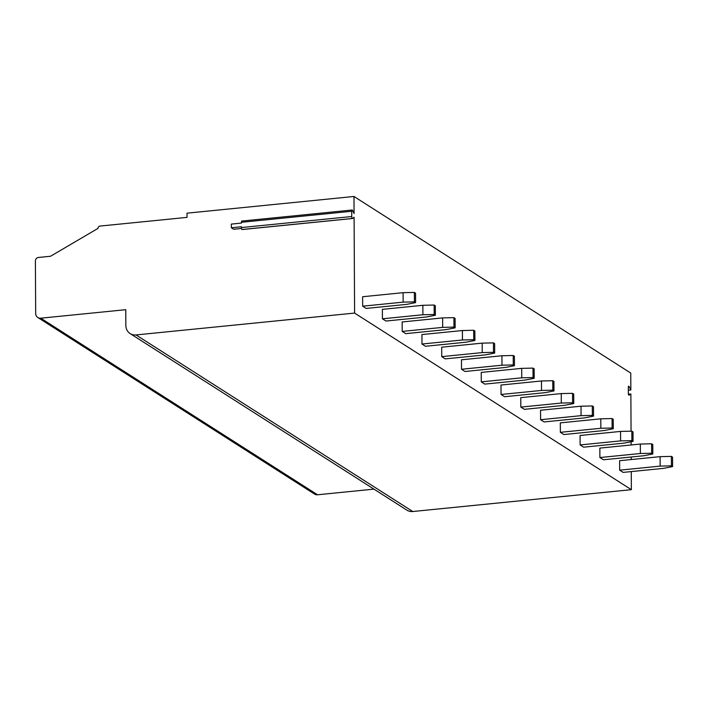 <?xml version="1.0" encoding="UTF-8"?>
<svg xmlns="http://www.w3.org/2000/svg" width="708" height="708" viewBox="0 0 708 708"><rect width="100%" height="100%" fill="white"/><g stroke="black" fill="none" stroke-linecap="round" stroke-linejoin="round"><path stroke-width="1.06" d="M631.27 471.59L631.368 489.67L354.593 313.078L136.024 334.937A10.841 9.806 122.5 0 1 130.13 333.574A10.841 9.806 122.5 0 1 125.847 325.45L125.767 309.688L40.763 318.193A5.425 4.903 122.5 0 1 37.816 317.511A5.425 4.903 122.5 0 1 35.674 313.44L35.4 260.916A3.257 2.947 122.5 0 1 38.418 257.464L50.56 256.252L98.005 228.383A2.168 1.965 122.5 0 1 100.014 226.073L187.036 217.374L187.018 213.17L353.982 196.479L630.757 373.063L630.846 389.975L628.323 390.223M373.948 489.131L317.538 494.777A5.425 4.903 122.5 0 1 314.591 494.095L37.816 317.511M631.368 489.67L412.791 511.521A10.841 9.806 122.5 0 1 406.905 510.158L130.13 333.574M630.846 389.975L629.031 386.488A1.407 0.487 84.3 0 0 628.677 386.179A1.407 0.487 84.3 0 0 628.315 387.258L628.341 393.453A1.407 0.487 84.3 0 0 628.987 395.179A1.407 0.487 84.3 0 0 629.076 395.144L630.863 393.967L631.058 431.181M631.12 441.748L631.138 444.969M631.2 457.005L631.209 459.545M630.863 393.967L628.421 394.206M353.982 196.479L354.071 213.542L352.593 210.435A1.628 0.566 84.3 0 0 352.159 210.019A1.628 0.566 84.3 0 0 351.734 211.267L351.761 216.524A1.628 0.566 84.3 0 0 352.504 218.515A1.628 0.566 84.3 0 0 352.637 218.453L354.097 217.223L354.593 313.078M403.091 292.687L362.62 296.732L362.664 306.192L366.169 308.423L406.649 304.378L415.596 302.617L415.543 293.165L414.384 292.422L403.091 292.687L403.144 302.139L362.664 306.192M422.862 305.298L382.382 309.352L382.435 318.804L385.94 321.034L426.411 316.989L435.367 315.237L435.314 305.776L434.146 305.033L422.862 305.298L422.915 314.759L382.435 318.804M442.633 317.91L402.153 321.963L402.206 331.415L405.711 333.654L446.182 329.601L455.138 327.848L455.085 318.388L453.916 317.644L442.633 317.91L442.677 327.37L402.206 331.415M462.404 330.53L421.924 334.574L421.977 344.026L425.473 346.265L465.952 342.212L474.909 340.459L474.856 331.008L473.687 330.255L462.404 330.53L462.448 339.982L421.977 344.026M482.175 343.141L441.695 347.185L441.748 356.646L445.244 358.876L485.723 354.832L494.671 353.071L494.626 343.619L493.458 342.876L482.175 343.141L482.219 352.593L441.748 356.646M501.937 355.752L461.466 359.806L461.51 369.257L465.014 371.488L505.494 367.443L514.442 365.682L514.397 356.23L513.229 355.487L501.937 355.752L501.99 365.204L461.51 369.257M521.707 368.364L481.236 372.417L481.281 381.869L484.785 384.108L525.265 380.054L534.213 378.302L534.168 368.841L533 368.098L521.707 368.364L521.761 377.824L481.281 381.869M541.478 380.984L500.999 385.028L501.052 394.48L504.556 396.719L545.027 392.666L553.983 390.913L553.93 381.462L552.762 380.709L541.478 380.984L541.531 390.435L501.052 394.48M561.249 393.595L520.769 397.639L520.822 407.1L524.327 409.33L564.798 405.286L573.754 403.525L573.701 394.073L572.533 393.329L561.249 393.595L561.302 403.047L520.822 407.1M581.02 406.206L540.54 410.251L540.593 419.711L544.089 421.941L584.569 417.897L593.525 416.136L593.472 406.684L592.304 405.941L581.02 406.206L581.064 415.658L540.593 419.711M600.791 418.817L560.311 422.871L560.364 432.322L563.86 434.553L604.34 430.508L613.287 428.756L613.243 419.295L612.075 418.552L600.791 418.817L600.835 428.278L560.364 432.322M620.553 431.429L580.082 435.482L580.126 444.934L583.631 447.173L624.111 443.12L633.058 441.367L633.014 431.907L631.846 431.163L620.553 431.429L620.606 440.889L580.126 444.934M640.324 444.049L599.853 448.093L599.897 457.545L603.402 459.784L643.882 455.74L652.829 453.978L652.785 444.527L651.617 443.783L640.324 444.049L640.377 453.501L599.897 457.545M660.095 456.66L619.615 460.704L619.668 470.165L623.173 472.395L663.653 468.351L672.6 466.59L672.547 457.138L671.379 456.395L660.095 456.66L660.148 466.112L619.668 470.165M241.561 228.472L233.675 229.268L231.339 227.772L241.455 226.764L241.463 227.551A1.628 0.566 84.3 0 0 242.207 229.542A1.628 0.566 84.3 0 0 242.331 229.481L352.372 218.48M231.339 227.772L231.321 224.1L241.437 223.082L241.437 222.294L351.734 211.267M352.159 210.019L241.862 221.055A1.628 0.566 84.3 0 0 241.437 222.294M403.144 302.139L414.428 301.874L414.384 292.422M414.428 301.874L415.596 302.617M422.915 314.759L434.199 314.485L434.146 305.033M434.199 314.485L435.367 315.237M442.677 327.37L453.97 327.105L453.916 317.644M453.97 327.105L455.138 327.848M462.448 339.982L473.74 339.716L473.687 330.255M473.74 339.716L474.909 340.459M482.219 352.593L493.503 352.327L493.458 342.876M493.503 352.327L494.671 353.071M501.99 365.204L513.273 364.939L513.229 355.487M513.273 364.939L514.442 365.682M521.761 377.824L533.044 377.55L533 368.098M533.044 377.55L534.213 378.302M541.531 390.435L552.815 390.17L552.762 380.709M552.815 390.17L553.983 390.913M561.302 403.047L572.586 402.781L572.533 393.329M572.586 402.781L573.754 403.525M581.064 415.658L592.357 415.392L592.304 405.941M592.357 415.392L593.525 416.136M600.835 428.278L612.128 428.004L612.075 418.552M612.128 428.004L613.287 428.756M620.606 440.889L631.89 440.624L631.846 431.163M631.89 440.624L633.058 441.367M640.377 453.501L651.661 453.235L651.617 443.783M651.661 453.235L652.829 453.978M660.148 466.112L671.432 465.846L671.379 456.395M671.432 465.846L672.6 466.59M412.791 511.521L136.024 334.937M317.538 494.777L40.763 318.193M241.463 227.551L351.761 216.524M629.031 386.488L628.394 386.55M242.207 229.542L352.504 218.515"/></g></svg>
